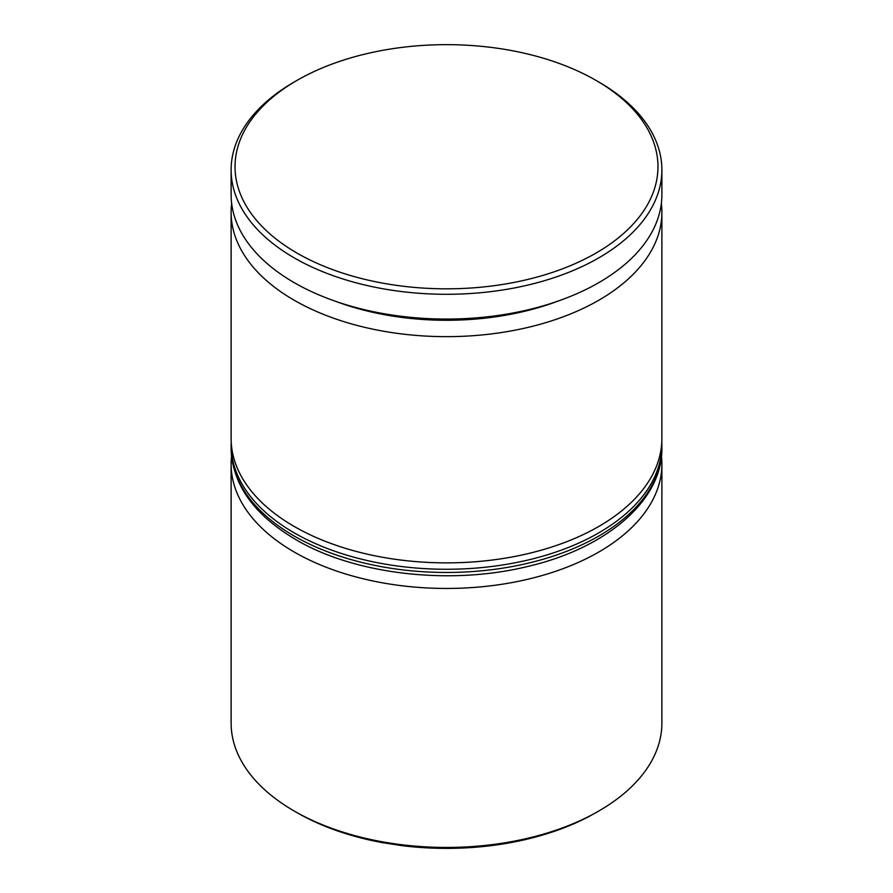 <?xml version="1.0" encoding="UTF-8"?>
<svg xmlns="http://www.w3.org/2000/svg" width="893" height="893" viewBox="0 0 893 893"><rect width="100%" height="100%" fill="white"/><g stroke="black" fill="none" stroke-linecap="round" stroke-linejoin="round"><path stroke-width="1.34" d="M335.69 301.354A203.637 117.563 0 0 0 557.31 301.354M661.345 203.515A215.38 124.35 180 0 1 661.88 212.3A215.38 124.35 180 0 1 528.924 327.184A215.38 124.35 180 0 1 294.199 300.238A215.38 124.35 180 0 1 231.12 212.3A215.38 124.35 180 0 1 231.655 203.515M661.456 456.245A215.38 124.35 180 0 1 661.88 464.103A215.38 124.35 180 0 1 528.924 578.988A215.38 124.35 180 0 1 294.199 552.03A215.38 124.35 180 0 1 231.12 464.103A215.38 124.35 180 0 1 231.544 456.245M598.801 811.023L588.733 816.649A211.462 122.084 180 0 1 401.571 845.593L382.092 842.579A211.462 122.084 180 0 1 296.967 812.63L294.199 811.023A215.38 124.35 0 0 0 598.801 811.023A215.38 124.35 0 0 0 661.88 723.096L661.88 464.103M296.967 253.065A211.462 122.084 0 0 0 596.033 253.065A211.462 122.084 0 0 0 596.033 80.415L598.801 82.011A215.38 124.35 180 0 1 661.88 169.938A215.38 124.35 180 0 1 528.924 284.822A215.38 124.35 180 0 1 294.199 257.865A215.38 124.35 180 0 1 231.12 169.938A215.38 124.35 180 0 1 294.199 82.011L296.967 80.415A211.462 122.084 0 0 0 296.967 253.065M231.12 212.3L231.12 438.519A215.38 124.35 0 0 0 294.199 526.457A215.38 124.35 0 0 0 528.924 553.403A215.38 124.35 0 0 0 661.88 438.519L661.88 212.3M231.12 169.938L231.12 194.719A215.38 124.35 0 0 0 294.199 282.646A215.38 124.35 0 0 0 528.924 309.603A215.38 124.35 0 0 0 661.88 194.719L661.88 169.938M296.967 812.63A211.462 122.084 180 0 1 296.967 812.619L294.199 811.023A215.38 124.35 0 0 1 231.12 723.096L231.12 464.103M598.801 82.011L596.033 80.415A211.462 122.084 0 0 0 296.967 80.415M294.199 536.046A215.38 124.35 0 0 0 528.924 563.003A215.38 124.35 0 0 0 661.88 448.119C662.852 499.477 607.709 547.789 528.544 566.251C451.043 585.618 355.191 574.735 295.829 539.629C253.668 514.614 232.102 484.106 231.12 448.119A215.38 124.35 0 0 0 294.199 536.046M661.88 448.119L661.88 444.915A215.38 124.35 180 0 1 528.924 559.799A215.38 124.35 180 0 1 294.199 532.853A215.38 124.35 180 0 1 231.12 444.915L231.12 448.119M661.88 444.915L661.813 441.667M231.187 441.667L231.12 444.915"/></g></svg>
